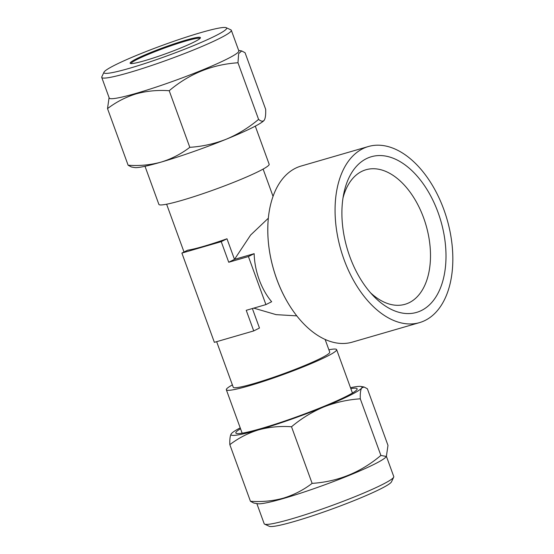 <?xml version="1.0" encoding="UTF-8"?>
<svg xmlns="http://www.w3.org/2000/svg" width="554" height="554" viewBox="0 0 554 554"><rect width="100%" height="100%" fill="white"/><g stroke="black" fill="none" stroke-linecap="round" stroke-linejoin="round"><path stroke-width="0.83" d="M393.693 477.16L391.498 481.821A65.282 5.734 160 0 1 356.838 499.479A65.282 5.734 160 0 1 294.686 521.376A65.282 5.734 160 0 1 269.286 526.3L264.618 524.146A68.952 6.059 -20 0 0 291.439 518.946A68.952 6.059 -20 0 0 357.081 495.816A68.952 6.059 -20 0 0 393.693 477.16A68.952 6.059 -20 0 0 393.762 476.565L386.429 456.406M283.946 498.351A68.952 6.059 -20 0 0 385.819 457.119L386.38 456.461L380.889 455.43C360.813 472.375 337.885 481.689 312.124 483.372C303.495 489.985 293.918 494.909 283.399 498.15C272.9 501.038 261.91 502.076 250.436 501.273L253.787 503.053L257.762 503.724A68.952 6.059 -20 0 0 283.946 498.351M231.427 433.595L231.253 433.81C230.104 435.679 229.633 439.301 229.834 444.661C238.587 437.985 248.157 433.062 258.552 429.883C269.196 426.989 280.185 425.943 291.515 426.76C301.383 418.471 312.137 411.871 323.778 406.961C335.565 402.356 347.732 399.642 360.287 398.818C360.086 393.444 360.564 389.829 361.714 387.966L364.026 386.99L367.378 388.769L387.98 445.381L386.38 456.461M240.533 428.741A64.548 5.672 -20 0 0 236.233 433.353A64.548 5.672 -20 0 0 261.349 428.484A64.548 5.672 -20 0 0 322.802 406.83A64.548 5.672 -20 0 0 357.074 389.372A64.548 5.672 -20 0 0 350.821 388.596M200.818 32.624A65.282 5.734 -20 0 0 138.666 54.521A65.282 5.734 -20 0 0 104 72.179A65.282 5.734 -20 0 0 129.747 68.211A65.282 5.734 -20 0 0 196.67 44.334A65.282 5.734 -20 0 0 226.219 27.7A65.282 5.734 -20 0 0 200.818 32.624M226.219 27.7L230.886 29.854A68.952 6.059 160 0 1 231.323 30.269A68.952 6.059 160 0 1 197.189 48.468A68.952 6.059 160 0 1 128.999 72.643A68.952 6.059 160 0 1 101.742 77.435A68.952 6.059 160 0 1 101.811 76.84L104 72.179M131.049 63.572A36.675 3.22 160 0 1 149.594 53.814A36.675 3.22 160 0 1 185.493 41.107A36.675 3.22 160 0 1 199.959 38.489M185.645 40.22A37.409 3.289 160 0 1 200.396 37.942A37.409 3.289 160 0 1 180.535 48.066A37.409 3.289 160 0 1 144.919 60.615A37.409 3.289 160 0 1 130.363 63.433A37.409 3.289 160 0 1 147.295 53.904A37.409 3.289 160 0 1 185.645 40.22M231.323 30.269L238.822 50.864A68.952 6.059 160 0 1 204.689 69.063A68.952 6.059 160 0 1 136.499 93.245A68.952 6.059 160 0 1 109.235 98.03L101.742 77.435M109.076 97.594L107.524 108.619C116.153 102.005 125.723 97.082 136.242 93.841C146.741 90.953 157.731 89.914 169.205 90.718C189.288 73.772 212.21 64.458 237.978 62.768L238.636 53.648L241.71 50.947L245.062 52.727L265.671 109.339C265.872 114.713 265.394 118.327 264.244 120.19L264.071 120.412A69.686 6.122 160 0 1 264.05 120.433A69.686 6.122 160 0 1 226.316 139.186C214.537 143.791 202.369 146.505 189.807 147.329L169.205 90.718M349.83 256.668A81.057 48.828 -106.2 0 1 343.743 193.768A81.057 48.828 -106.2 0 1 386.367 156.214A81.057 48.828 -106.2 0 1 438.069 212.48A81.057 48.828 -106.2 0 1 433.457 300.413A81.057 48.828 -106.2 0 1 373.382 295.912A81.057 48.828 -106.2 0 1 349.83 256.668M370.494 292.754A70.053 42.201 73.8 0 0 420.604 292.651A70.053 42.201 73.8 0 0 423.644 217.923A70.053 42.201 73.8 0 0 380.425 169.628A70.053 42.201 73.8 0 0 342.995 197.986M443.858 209.578A91.687 55.234 -106.2 0 1 419.503 322.629A91.687 55.234 -106.2 0 1 344.041 259.57A91.687 55.234 -106.2 0 1 368.396 146.519A91.687 55.234 -106.2 0 1 443.858 209.578M368.396 146.519L301.106 166.048A91.687 55.234 73.8 0 0 268.184 219.827A91.687 55.234 73.8 0 0 276.751 279.098A91.687 55.234 73.8 0 0 295.621 314.353A91.687 55.234 73.8 0 0 352.212 342.157L419.503 322.629M216.649 341.679L233.241 387.253A51.349 4.515 -20 0 0 253.538 383.687A51.349 4.515 -20 0 0 304.319 365.682A51.349 4.515 -20 0 0 329.741 352.129L325.122 339.45M268.337 218.207L250.623 235.041L234.481 259.376L226.981 238.781A51.349 4.515 160 0 1 203.56 246.364A51.349 4.515 160 0 1 187.626 250.2L181.885 253.081L221.24 241.655L228.74 262.257L248.421 256.544L265.913 304.603L246.232 310.316L253.732 330.918L214.37 342.337L181.885 253.081M253.767 308.128L276.114 314.644L296.785 315.863M253.732 330.918L259.473 328.037L252.375 308.536M228.74 262.257L234.481 259.376L254.161 253.67A51.349 30.927 73.8 0 0 259.161 279.576A51.349 30.927 73.8 0 0 271.654 301.729L265.913 304.603M255.29 126.146L269.154 164.233A58.682 5.159 160 0 1 240.111 179.725A58.682 5.159 160 0 1 182.072 200.306A58.682 5.159 160 0 1 158.873 204.378L145.01 166.283M232.382 384.905A58.682 5.159 -20 0 0 226.344 389.767A58.682 5.159 -20 0 0 249.549 385.688A58.682 5.159 -20 0 0 307.581 365.114A58.682 5.159 -20 0 0 336.631 349.622A58.682 5.159 -20 0 0 328.882 349.789M254.161 253.67L248.421 256.544M226.981 238.781L221.24 241.655M264.244 120.19C262.984 121.742 261.093 121.478 258.579 119.387L237.978 62.768M258.579 119.387C248.711 127.676 237.957 134.276 226.316 139.186A69.686 6.122 160 0 1 161.089 162.107C150.446 165.002 139.456 166.048 128.126 165.231L107.524 108.619M189.807 147.329C181.054 154.005 171.484 158.929 161.089 162.107A69.686 6.122 160 0 1 134.629 167.543L131.478 167.01L128.126 165.231M256.841 503.572L264.182 523.731A68.952 6.059 -20 0 0 264.618 524.146M229.834 444.661L250.436 501.273M291.515 426.76L312.124 483.372M360.287 398.818L380.889 455.43M240.214 427.854A69.686 6.122 -20 0 0 231.454 433.567A69.686 6.122 -20 0 0 231.253 433.81A69.686 6.122 -20 0 0 258.552 429.883A69.686 6.122 -20 0 0 323.778 406.961A69.686 6.122 -20 0 0 361.714 387.966A69.686 6.122 -20 0 0 360.876 386.457A69.686 6.122 -20 0 0 350.495 387.717M295.621 314.353C287.824 304.001 281.508 292.228 276.688 279.036C269.535 259.078 266.703 239.342 268.184 219.827M184.011 252.008L166.615 204.211M226.344 389.767L242.146 433.18M336.631 349.622L352.434 393.042M273.046 196.372L263.115 169.095M238.663 50.428L241.71 50.947M360.876 386.457L364.026 386.99"/></g></svg>
